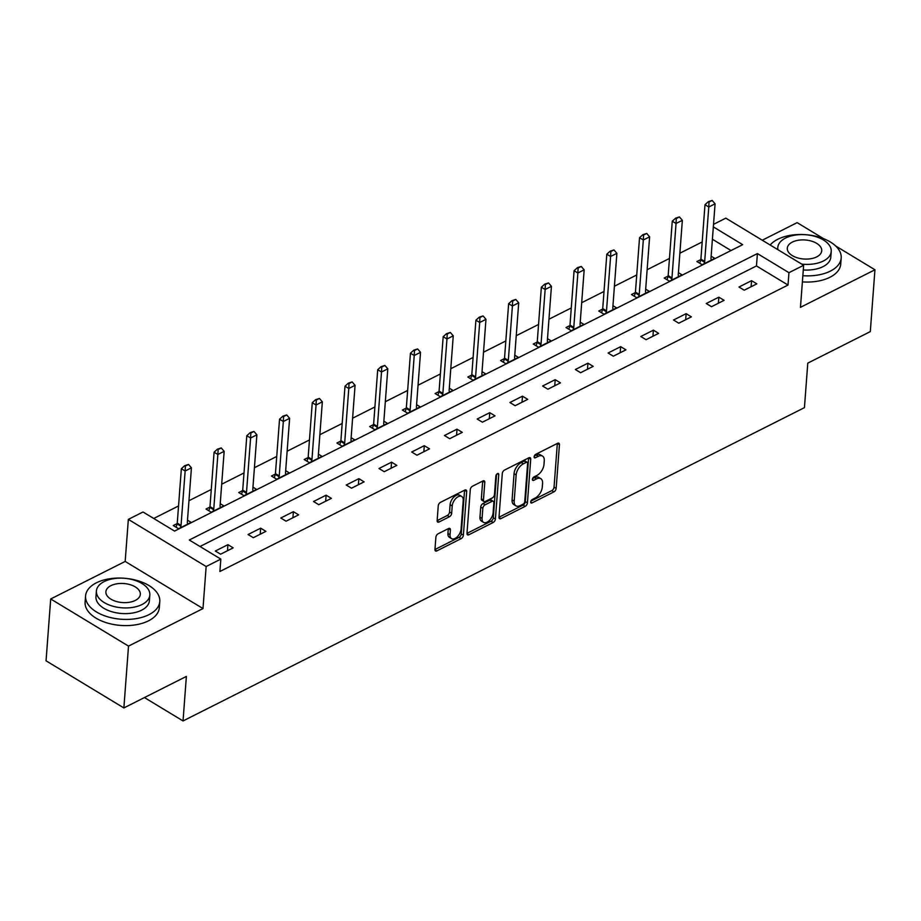 <?xml version="1.0" encoding="UTF-8"?>
<svg xmlns="http://www.w3.org/2000/svg" width="921" height="921" viewBox="0 0 921 921"><rect width="100%" height="100%" fill="white"/><g stroke="black" fill="none" stroke-linecap="round" stroke-linejoin="round"><path stroke-width="1.38" d="M530.715 501.933A2.049 1.151 121.2 0 0 531.095 502.958A2.049 1.151 121.2 0 0 532.027 502.912L553.912 491.872A2.924 1.646 121.2 0 0 556.157 488.406L559.438 444.716A2.924 1.646 121.2 0 0 558.897 443.254A2.924 1.646 121.2 0 0 557.562 443.323L535.677 454.352A2.049 1.151 121.2 0 0 534.111 456.781A2.049 1.151 121.2 0 0 534.491 457.806A2.049 1.151 121.2 0 0 535.423 457.749L538.255 456.321A9.348 5.273 121.2 0 1 542.515 456.091A9.348 5.273 121.2 0 1 544.265 460.765L543.989 464.414A9.348 5.273 121.2 0 1 536.816 475.501L533.984 476.928A2.049 1.151 121.2 0 0 532.419 479.357A2.049 1.151 121.2 0 0 532.799 480.382A2.049 1.151 121.2 0 0 533.731 480.325L536.563 478.897A9.348 5.273 121.2 0 1 540.823 478.678A9.348 5.273 121.2 0 1 542.561 483.352L542.296 486.99A9.348 5.273 121.2 0 1 535.113 498.077L532.28 499.504A2.049 1.151 121.2 0 0 530.715 501.933M438.131 533.777A2.924 1.646 121.2 0 0 435.886 537.254L434.965 549.503A2.924 1.646 121.2 0 0 435.506 550.965A2.924 1.646 121.2 0 0 436.842 550.896L461.145 538.647A2.924 1.646 121.2 0 0 463.378 535.182L466.671 491.48A2.924 1.646 121.2 0 0 466.118 490.018A2.924 1.646 121.2 0 0 464.794 490.087L440.491 502.348A2.924 1.646 121.2 0 0 438.246 505.813L437.141 520.618A2.924 1.646 121.2 0 0 437.682 522.08A2.924 1.646 121.2 0 0 439.018 522.011L449.413 516.762A2.924 1.646 121.2 0 0 451.658 513.296L452.211 505.951A7.817 4.409 121.2 0 1 455.918 498.376A7.817 4.409 121.2 0 1 461.766 496.488A7.817 4.409 121.2 0 1 463.228 500.402L461.064 529.172A7.817 4.409 121.2 0 1 457.346 536.747A7.817 4.409 121.2 0 1 451.509 538.635A7.817 4.409 121.2 0 1 450.047 534.721L450.404 529.932A2.924 1.646 121.2 0 0 449.862 528.47A2.924 1.646 121.2 0 0 448.527 528.539L438.131 533.777M123.863 707.938L46.05 660.806L50.701 598.972L128.514 646.105L123.863 707.938L186.376 676.417L183.037 720.947L804.436 407.646L807.786 363.127L870.299 331.606L874.95 269.772L800.476 307.326L803.63 265.283L788.952 272.685L788.019 285.05L219.9 571.481L220.833 559.105L206.154 566.519L128.341 519.386L143.02 511.984L174.564 531.083L742.683 244.664L713.338 226.888M128.514 646.105L202.988 608.562L206.154 566.519M499.009 517.222A2.924 1.646 121.2 0 0 499.55 518.684A2.924 1.646 121.2 0 0 500.886 518.615L525.189 506.354A2.924 1.646 121.2 0 0 527.422 502.889L530.715 459.199A2.924 1.646 121.2 0 0 530.162 457.737A2.924 1.646 121.2 0 0 528.838 457.806L504.535 470.055A2.924 1.646 121.2 0 0 502.29 473.521L499.009 517.222L523.082 505.088A2.924 1.646 121.2 0 0 525.327 501.623L528.608 457.921L530.715 459.199M493.161 522.506L468.858 534.756A2.924 1.646 121.2 0 1 467.534 534.825A2.924 1.646 121.2 0 1 466.982 533.363L470.274 489.661A2.924 1.646 121.2 0 1 472.519 486.196L482.915 480.958A2.924 1.646 121.2 0 1 484.239 480.889A2.924 1.646 121.2 0 1 484.791 482.351L483.456 500.068A2.924 1.646 121.2 0 0 484.009 501.531A2.924 1.646 121.2 0 0 485.332 501.461L492.228 497.985A2.924 1.646 121.2 0 0 494.473 494.519L495.866 476.065A2.049 1.151 121.2 0 1 496.833 474.085A2.049 1.151 121.2 0 1 498.365 473.59A2.049 1.151 121.2 0 1 498.745 474.614L495.406 519.041A2.924 1.646 121.2 0 1 493.161 522.506L491.054 521.228L466.982 533.363M874.95 269.772L835.623 245.965M823.593 238.666L797.137 222.64L762.266 240.22M144.447 697.565L183.037 720.947M788.019 285.05L756.475 265.939L200.007 546.498M751.571 280.663L738.987 287.018L744.237 290.196L756.832 283.852L751.571 280.663L751.11 286.73M718.841 297.172L706.257 303.516L711.519 306.705L724.102 300.35L718.841 297.172L718.392 303.228M686.122 313.67L673.527 320.013L678.789 323.202L691.372 316.859L686.122 313.67L685.661 319.737M653.392 330.167L640.797 336.51L646.058 339.699L658.642 333.356L653.392 330.167L652.931 336.234M620.662 346.664L608.079 353.019L613.328 356.197L625.923 349.853L620.662 346.664L620.201 352.731M587.932 363.173L575.349 369.517L580.61 372.706L593.193 366.351L587.932 363.173L587.483 369.229M555.202 379.671L542.619 386.014L547.88 389.203L560.463 382.86L555.202 379.671L554.753 385.738M522.483 396.168L509.889 402.512L515.15 405.701L527.733 399.357L522.483 396.168L522.023 402.235M489.753 412.666L477.17 419.02L482.42 422.198L495.014 415.855L489.753 412.666L489.293 418.733M457.023 429.174L444.44 435.518L449.69 438.695L462.284 432.352L457.023 429.174L456.563 435.23M424.293 445.672L411.71 452.015L416.971 455.204L429.554 448.849L424.293 445.672L423.844 451.739M391.575 462.169L378.98 468.513L384.241 471.702L396.824 465.358L391.575 462.169L391.114 468.236M358.845 478.667L346.25 485.022L351.511 488.199L364.094 481.856L358.845 478.667L358.384 484.734M326.115 495.176L313.531 501.519L318.781 504.696L331.376 498.353L326.115 495.176L325.654 501.231M293.385 511.673L280.801 518.016L286.063 521.205L298.646 514.851L293.385 511.673L292.936 517.74M260.655 528.17L248.071 534.514L253.333 537.703L265.916 531.359L260.655 528.17L260.206 534.238M227.936 544.668L215.341 551.023L220.603 554.2L233.186 547.857L227.936 544.668L227.475 550.735M702.193 241.958L679.871 253.206M669.463 258.456L647.141 269.715M636.733 274.965L614.422 286.212M604.015 291.462L581.692 302.71M571.285 307.959L548.962 319.207M538.555 324.457L516.232 335.716M505.825 340.966L483.502 352.213M473.095 357.463L450.783 368.711M440.376 373.961L418.053 385.208M407.646 390.458L385.323 401.717M374.916 406.955L352.593 418.215M342.186 423.464L319.875 434.712M309.468 439.962L287.145 451.209M276.737 456.459L254.415 467.718M244.007 472.957L221.685 484.216M211.277 489.465L188.966 500.713M178.547 505.963L153.738 518.477M731.032 250.535L712.405 239.253M700.835 259.561L696.921 261.541L702.182 264.718L714.765 258.375L711.139 256.176M668.105 276.07L664.191 278.038L669.452 281.227L682.035 274.872L678.409 272.674M635.386 292.567L631.472 294.536L636.722 297.725L649.317 291.381L645.679 289.171M602.656 309.065L598.742 311.033L604.003 314.222L616.586 307.879L612.949 305.68M569.926 325.562L566.012 327.542L571.273 330.72L583.856 324.376L580.23 322.177M537.196 342.071L533.282 344.04L538.543 347.229L551.126 340.874L547.5 338.675M504.466 358.568L500.564 360.537L505.813 363.726L518.408 357.383L514.77 355.172M471.748 375.066L467.833 377.034L473.083 380.223L485.678 373.88L482.04 371.681M439.018 391.563L435.103 393.543L440.365 396.721L452.948 390.377L449.321 388.178M406.288 408.072L402.373 410.041L407.635 413.23L420.218 406.875L416.591 404.676M373.558 424.569L369.643 426.538L374.905 429.727L387.488 423.384L383.861 421.173M340.839 441.067L336.925 443.036L342.175 446.225L354.769 439.881L351.131 437.682M308.109 457.564L304.195 459.544L309.456 462.722L322.039 456.379L318.401 454.18M275.379 474.073L271.465 476.042L276.726 479.231L289.309 472.876L285.683 470.677M242.649 490.571L238.735 492.539L243.996 495.728L256.579 489.385L252.953 487.174M209.93 507.068L206.016 509.037L211.266 512.226L223.861 505.882L220.223 503.683M177.2 523.565L173.286 525.546L178.536 528.723L191.131 522.38L187.493 520.181M202.988 608.562L125.175 561.43L50.701 598.972M125.175 561.43L128.341 519.386M713.533 224.344L725.817 218.15L803.63 265.283M788.952 272.685L757.407 253.574L189.289 540.005L220.833 559.105M756.475 265.939L757.407 253.574M540.823 478.678L538.716 477.4A9.348 5.273 121.2 0 0 534.456 477.631L536.563 478.897M532.603 478.563L534.456 477.631M542.515 456.091L540.408 454.824A9.348 5.273 121.2 0 0 536.149 455.055L538.255 456.321M534.307 455.987L536.149 455.055M530.91 501.139L551.806 490.605A2.924 1.646 121.2 0 0 554.051 487.14L557.332 443.438L559.438 444.716M523.174 504.098A2.049 1.151 121.2 0 0 524.74 501.68L527.629 463.321A2.049 1.151 121.2 0 0 527.249 462.296A2.049 1.151 121.2 0 0 526.317 462.342L523.324 463.85A9.348 5.273 121.2 0 0 516.151 474.937L514.183 501.162A9.348 5.273 121.2 0 0 515.933 505.836A9.348 5.273 121.2 0 0 520.192 505.606L523.174 504.098M527.249 462.296L525.143 461.018A2.049 1.151 121.2 0 0 524.21 461.076L526.317 462.342M515.933 505.836L513.826 504.558A9.348 5.273 121.2 0 1 512.076 499.884L514.056 473.67A9.348 5.273 121.2 0 1 521.228 462.572L524.21 461.076M484.791 482.351L482.685 481.073L481.349 498.791A2.924 1.646 121.2 0 0 481.902 500.253L484.009 501.531M496.557 474.384L493.299 517.763L495.406 519.041M482.074 518.454A7.817 4.409 121.2 0 0 483.537 522.368A7.817 4.409 121.2 0 0 489.373 520.48A7.817 4.409 121.2 0 0 493.092 512.905L493.852 502.774A2.924 1.646 121.2 0 0 493.311 501.312A2.924 1.646 121.2 0 0 491.975 501.381L485.079 504.858A2.924 1.646 121.2 0 0 482.834 508.323L482.074 518.454L479.968 517.188A7.817 4.409 121.2 0 0 481.43 521.09L483.537 522.368M493.311 501.312L491.204 500.034A2.924 1.646 121.2 0 0 489.868 500.103L491.975 501.381M479.968 517.188L480.739 507.045A2.924 1.646 121.2 0 1 482.972 503.58L489.868 500.103M491.054 521.228A2.924 1.646 121.2 0 0 493.299 517.763M451.509 538.635L449.402 537.357A7.817 4.409 121.2 0 1 447.94 533.455L448.297 528.654L450.404 529.932M461.766 496.488L459.66 495.222A7.817 4.409 121.2 0 0 453.823 497.098A7.817 4.409 121.2 0 0 450.104 504.685L452.211 505.951M437.141 520.618L447.307 515.495A2.924 1.646 121.2 0 0 449.552 512.03L450.104 504.685M434.965 549.515L459.038 537.369A2.924 1.646 121.2 0 0 461.283 533.904L464.564 490.214A2.924 1.646 121.2 0 0 464.564 490.202L466.671 491.48M711.288 260.125L711.024 258.928A2.982 1.681 -58.8 0 1 710.977 258.225L715.076 203.817L708.779 206.995L704.692 261.403A2.982 1.681 -58.8 0 1 704.53 262.197L704.058 263.774M709.02 202.021L712.163 200.444L708.387 201.641L709.02 202.021L708.779 206.995L704.991 204.692L700.904 259.112A2.982 1.681 -58.8 0 1 700.743 259.906L699.741 263.245M715.076 203.817L712.163 200.444M708.387 201.641L704.991 204.692M802.847 275.713A37.208 20.561 4.3 0 0 830.374 271.108A37.208 20.561 4.3 0 0 841.184 257.972A37.208 20.561 4.3 0 0 818.976 237.088A37.208 20.561 4.3 0 0 777.796 239.264A37.208 20.561 4.3 0 0 770.175 245.009M802.387 281.895A37.208 20.561 4.3 0 0 829.902 277.29A37.208 20.561 4.3 0 0 840.723 264.154L841.184 257.972M801.696 264.108A26.79 14.805 4.3 0 0 823.443 260.965A26.79 14.805 4.3 0 0 831.226 251.502L830.8 257.189A26.79 14.805 -175.7 0 1 823.006 266.653A26.79 14.805 -175.7 0 1 803.285 269.968M831.226 251.502A26.79 14.805 4.3 0 0 815.235 236.467A26.79 14.805 4.3 0 0 785.578 238.032A26.79 14.805 4.3 0 0 777.796 247.484A26.79 14.805 4.3 0 0 777.934 249.706M792.313 242.108A17.257 9.544 4.3 0 0 787.294 248.198A17.257 9.544 4.3 0 0 797.598 257.892A17.257 9.544 4.3 0 0 816.708 256.89A17.257 9.544 4.3 0 0 821.728 250.788A17.257 9.544 4.3 0 0 811.424 241.095A17.257 9.544 4.3 0 0 792.313 242.108M148.972 614.652A37.208 20.561 4.3 0 0 159.782 601.517A37.208 20.561 4.3 0 0 137.574 580.633A37.208 20.561 4.3 0 0 96.394 582.809A37.208 20.561 4.3 0 0 85.584 595.945A37.208 20.561 4.3 0 0 107.78 616.828A37.208 20.561 4.3 0 0 148.972 614.652M85.584 595.945L85.112 602.127A37.208 20.561 4.3 0 0 107.32 623.01A37.208 20.561 4.3 0 0 148.5 620.835A37.208 20.561 4.3 0 0 159.321 607.699L159.782 601.517M149.824 595.047L149.398 600.734A26.79 14.805 -175.7 0 1 141.604 610.197A26.79 14.805 -175.7 0 1 111.959 611.763A26.79 14.805 -175.7 0 1 95.968 596.716L96.394 591.029A26.79 14.805 4.3 0 0 112.385 606.076A26.79 14.805 4.3 0 0 142.041 604.51A26.79 14.805 4.3 0 0 149.824 595.047A26.79 14.805 4.3 0 0 133.833 580.011A26.79 14.805 4.3 0 0 104.177 581.577A26.79 14.805 4.3 0 0 96.394 591.029M110.911 585.652A17.257 9.544 4.3 0 0 105.892 591.743A17.257 9.544 4.3 0 0 116.196 601.436A17.257 9.544 4.3 0 0 135.306 600.423A17.257 9.544 4.3 0 0 140.326 594.333A17.257 9.544 4.3 0 0 130.022 584.639A17.257 9.544 4.3 0 0 110.911 585.652M678.57 276.622L678.293 275.425A2.982 1.681 -58.8 0 1 678.259 274.734L682.346 220.315L676.049 223.492L671.962 277.9A2.982 1.681 -58.8 0 1 671.8 278.706L671.328 280.272M676.29 218.53L679.433 216.942L675.657 218.15L676.29 218.53L676.049 223.492L672.261 221.201L668.174 275.609A2.982 1.681 -58.8 0 1 668.024 276.415L667.011 279.742M682.346 220.315L679.433 216.942M675.657 218.15L672.261 221.201M645.84 293.131L645.563 291.934A2.982 1.681 -58.8 0 1 645.529 291.232L649.616 236.824L643.318 239.99L639.232 294.409A2.982 1.681 -58.8 0 1 639.082 295.204L638.598 296.781M643.56 235.028L646.703 233.439L642.927 234.648L643.56 235.028L643.318 239.99L639.542 237.699L635.444 292.107A2.982 1.681 -58.8 0 1 635.294 292.913L634.281 296.24M649.616 236.824L646.703 233.439M642.927 234.648L639.542 237.699M613.11 309.629L612.845 308.431A2.982 1.681 -58.8 0 1 612.799 307.729L616.886 253.321L610.6 256.487L606.502 310.907A2.982 1.681 -58.8 0 1 606.352 311.701L605.868 313.278M610.83 251.525L613.985 249.936L610.209 251.145L610.83 251.525L610.6 256.487L606.812 254.196L602.725 308.616A2.982 1.681 -58.8 0 1 602.564 309.41L601.551 312.737M616.886 253.321L613.985 249.936M610.209 251.145L606.812 254.196M580.38 326.126L580.115 324.929A2.982 1.681 -58.8 0 1 580.069 324.227L584.167 269.818L577.87 272.996L573.783 327.404A2.982 1.681 -58.8 0 1 573.622 328.198L573.15 329.776M578.112 268.023L581.255 266.445L577.479 267.643L578.112 268.023L577.87 272.996L574.082 270.693L569.995 325.113A2.982 1.681 -58.8 0 1 569.834 325.907L568.821 329.246M584.167 269.818L581.255 266.445M577.479 267.643L574.082 270.693M547.661 342.624L547.385 341.426A2.982 1.681 -58.8 0 1 547.339 340.735L551.437 286.316L545.14 289.493L541.053 343.901A2.982 1.681 -58.8 0 1 540.892 344.707L540.42 346.273M545.382 284.531L548.525 282.943L544.748 284.14L545.382 284.531L545.14 289.493L541.352 287.202L537.265 341.61A2.982 1.681 -58.8 0 1 537.116 342.416L536.103 345.743M551.437 286.316L548.525 282.943M544.748 284.14L541.352 287.202M514.931 359.132L514.655 357.935A2.982 1.681 -58.8 0 1 514.62 357.233L518.707 302.813L512.41 305.991L508.323 360.41A2.982 1.681 -58.8 0 1 508.173 361.205L507.69 362.782M512.652 301.029L515.795 299.44L512.018 300.649L512.652 301.029L512.41 305.991L508.634 303.7L504.535 358.108A2.982 1.681 -58.8 0 1 504.386 358.914L503.373 362.241M518.707 302.813L515.795 299.44M512.018 300.649L508.634 303.7M482.201 375.63L481.936 374.433A2.982 1.681 -58.8 0 1 481.89 373.73L485.977 319.322L479.691 322.488L475.593 376.908A2.982 1.681 -58.8 0 1 475.443 377.702L474.96 379.279M479.922 317.526L483.076 315.938L479.288 317.146L479.922 317.526L479.691 322.488L475.904 320.197L471.805 374.617A2.982 1.681 -58.8 0 1 471.656 375.411L470.643 378.738M485.977 319.322L483.076 315.938M479.288 317.146L475.904 320.197M449.471 392.127L449.206 390.93A2.982 1.681 -58.8 0 1 449.16 390.228L453.259 335.82L446.961 338.997L442.863 393.405A2.982 1.681 -58.8 0 1 442.713 394.2L442.23 395.777M447.203 334.024L450.346 332.446L446.57 333.644L447.203 334.024L446.961 338.997L443.174 336.695L439.087 391.114A2.982 1.681 -58.8 0 1 438.926 391.909L437.912 395.247M453.259 335.82L450.346 332.446M446.57 333.644L443.174 336.695M416.741 408.625L416.476 407.427A2.982 1.681 -58.8 0 1 416.43 406.737L420.529 352.317L414.231 355.494L410.144 409.903A2.982 1.681 -58.8 0 1 409.983 410.708L409.511 412.274M414.473 350.533L417.616 348.944L413.84 350.141L414.473 350.533L414.231 355.494L410.444 353.204L406.357 407.612A2.982 1.681 -58.8 0 1 406.196 408.417L405.194 411.745M420.529 352.317L417.616 348.944M413.84 350.141L410.444 353.204M384.022 425.134L383.746 423.936A2.982 1.681 -58.8 0 1 383.712 423.234L387.799 368.814L381.501 371.992L377.414 426.411A2.982 1.681 -58.8 0 1 377.253 427.206L376.781 428.783M381.743 367.03L384.886 365.441L381.11 366.65L381.743 367.03L381.501 371.992L377.714 369.701L373.627 424.109A2.982 1.681 -58.8 0 1 373.477 424.915L372.464 428.242M387.799 368.814L384.886 365.441M381.11 366.65L377.714 369.701M351.292 441.631L351.028 440.434A2.982 1.681 -58.8 0 1 350.982 439.731L355.069 385.323L348.783 388.489L344.684 442.909A2.982 1.681 -58.8 0 1 344.535 443.703L344.051 445.28M349.013 383.527L352.167 381.939L348.38 383.148L349.013 383.527L348.783 388.489L344.995 386.198L340.897 440.618A2.982 1.681 -58.8 0 1 340.747 441.412L339.734 444.739M355.069 385.323L352.167 381.939M348.38 383.148L344.995 386.198M318.562 458.128L318.298 456.931A2.982 1.681 -58.8 0 1 318.252 456.229L322.338 401.821L316.053 404.998L311.954 459.406A2.982 1.681 -58.8 0 1 311.805 460.201L311.321 461.778M316.283 400.025L319.437 398.448L315.661 399.645L316.283 400.025L316.053 404.998L312.265 402.696L308.178 457.115A2.982 1.681 -58.8 0 1 308.017 457.91L307.004 461.248M322.338 401.821L319.437 398.448M315.661 399.645L312.265 402.696M285.832 474.626L285.568 473.429A2.982 1.681 -58.8 0 1 285.522 472.738L289.62 418.318L283.323 421.496L279.236 475.904A2.982 1.681 -58.8 0 1 279.075 476.71L278.603 478.275M283.564 416.534L286.707 414.945L282.931 416.142L283.564 416.534L283.323 421.496L279.535 419.205L275.448 473.613A2.982 1.681 -58.8 0 1 275.287 474.419L274.274 477.746M289.62 418.318L286.707 414.945M282.931 416.142L279.535 419.205M253.114 491.135L252.838 489.937A2.982 1.681 -58.8 0 1 252.803 489.235L256.89 434.816L250.593 437.993L246.506 492.413A2.982 1.681 -58.8 0 1 246.344 493.207L245.872 494.784M250.834 433.031L253.977 431.442L250.201 432.651L250.834 433.031L250.593 437.993L246.805 435.702L242.718 490.11A2.982 1.681 -58.8 0 1 242.568 490.916L241.555 494.243M256.89 434.816L253.977 431.442M250.201 432.651L246.805 435.702M220.384 507.632L220.107 506.435A2.982 1.681 -58.8 0 1 220.073 505.733L224.16 451.325L217.863 454.49L213.776 508.91A2.982 1.681 -58.8 0 1 213.626 509.704L213.142 511.282M218.104 449.529L221.247 447.94L217.471 449.149L218.104 449.529L217.863 454.49L214.086 452.199L209.988 506.619A2.982 1.681 -58.8 0 1 209.838 507.413L208.825 510.741M224.16 451.325L221.247 447.94M217.471 449.149L214.086 452.199M187.654 524.13L187.389 522.932A2.982 1.681 -58.8 0 1 187.343 522.23L191.43 467.822L185.144 470.999L181.046 525.407A2.982 1.681 -58.8 0 1 180.896 526.202L180.412 527.779M185.374 466.026L188.529 464.449L184.753 465.646L185.374 466.026L185.144 470.999L181.356 468.697L177.258 523.116A2.982 1.681 -58.8 0 1 177.108 523.911L176.095 527.249M191.43 467.822L188.529 464.449M184.753 465.646L181.356 468.697M530.715 502.106L532.027 502.912M534.111 456.954L535.423 457.749M532.407 479.53L533.731 480.325M554.051 487.14L556.157 488.406M551.806 490.605L553.912 491.872M525.327 501.623L527.422 502.889M523.082 505.088L525.189 506.354M498.998 517.464L500.886 518.615M521.228 462.572L523.324 463.85M514.056 473.67L516.151 474.937M512.076 499.884L514.183 501.162M466.982 533.616L468.858 534.756M481.349 498.791L483.456 500.068M497.282 473.728L498.745 474.614M482.972 503.58L485.079 504.858M480.739 507.045L482.834 508.323M447.94 533.455L450.047 534.721M449.552 512.03L451.658 513.296M447.307 515.495L449.413 516.762M437.13 520.872L439.018 522.011M461.283 533.904L463.378 535.182M459.038 537.369L461.145 538.647M434.954 549.756L436.842 550.896M700.743 259.906L704.53 262.197M700.904 259.112L704.692 261.403M668.024 276.415L671.8 278.706M668.174 275.609L671.962 277.9M635.294 292.913L639.082 295.204M635.444 292.107L639.232 294.409M602.564 309.41L606.352 311.701M602.725 308.616L606.502 310.907M569.834 325.907L573.622 328.198M569.995 325.113L573.783 327.404M537.116 342.416L540.892 344.707M537.265 341.61L541.053 343.901M504.386 358.914L508.173 361.205M504.535 358.108L508.323 360.41M471.656 375.411L475.443 377.702M471.805 374.617L475.593 376.908M438.926 391.909L442.713 394.2M439.087 391.114L442.863 393.405M406.196 408.417L409.983 410.708M406.357 407.612L410.144 409.903M373.477 424.915L377.253 427.206M373.627 424.109L377.414 426.411M340.747 441.412L344.535 443.703M340.897 440.618L344.684 442.909M308.017 457.91L311.805 460.201M308.178 457.115L311.954 459.406M275.287 474.419L279.075 476.71M275.448 473.613L279.236 475.904M242.568 490.916L246.344 493.207M242.718 490.11L246.506 492.413M209.838 507.413L213.626 509.704M209.988 506.619L213.776 508.91M177.108 523.911L180.896 526.202M177.258 523.116L181.046 525.407M777.646 249.533L777.796 247.484"/></g></svg>
